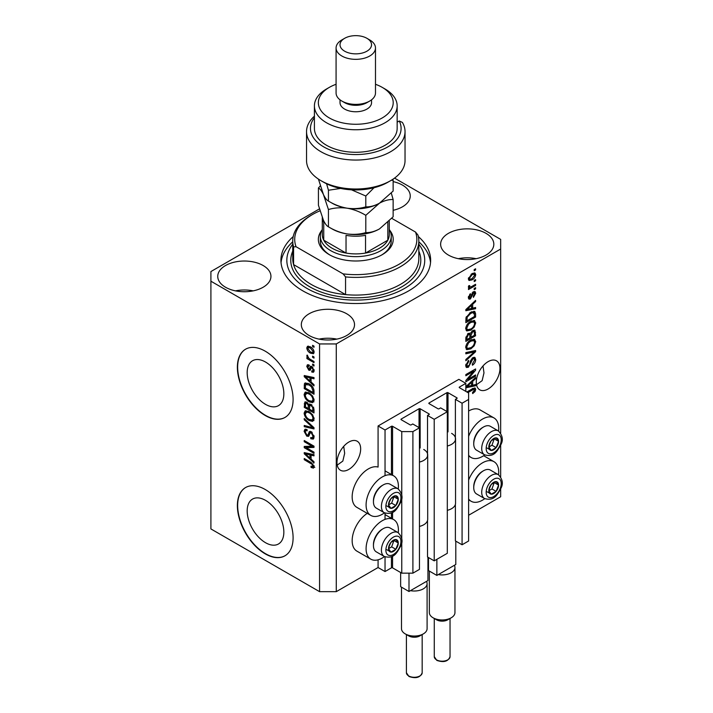 <?xml version="1.0" encoding="UTF-8"?>
<svg xmlns="http://www.w3.org/2000/svg" width="713" height="713" viewBox="0 0 713 713"><rect width="100%" height="100%" fill="white"/><g stroke="black" fill="none" stroke-linecap="round" stroke-linejoin="round"><path stroke-width="1.07" d="M465.839 383.353L458.869 379.334L378.077 425.982L385.038 430.001L391.446 426.303A0.784 0.455 0 0 1 392.56 426.303L401.758 431.606L412.898 431.606L419.449 427.827L412.756 423.968L411.232 424.85A0.784 0.455 0 0 1 410.109 424.85L401.196 419.707L401.196 419.066L419.03 408.763A0.784 0.455 0 0 1 420.144 408.763L429.057 413.914A0.784 0.455 0 0 1 429.057 414.556L427.524 415.438L434.217 419.306L447.309 411.74L440.625 407.881L439.092 408.763A0.784 0.455 0 0 1 437.978 408.763L429.057 403.62L429.057 402.979L446.891 392.685A0.784 0.455 0 0 1 448.005 392.685L456.917 397.827A0.784 0.455 0 0 1 456.917 398.469L455.384 399.36L462.077 403.219L468.619 399.44L468.619 393.006L459.43 387.694L459.43 387.052L465.839 383.353L465.839 391.392M459.43 387.052A0.784 0.455 0 0 0 459.43 387.694M455.384 504.394L455.384 540.909L462.077 544.768L468.619 540.989L468.619 399.44M462.077 544.768L462.077 403.219M455.384 440.046L455.384 399.36M429.057 402.979A0.784 0.455 0 0 0 429.057 403.62M427.524 520.472L427.524 556.996L434.217 560.855L447.309 553.297L447.309 411.74M434.217 560.855L434.217 419.306M427.524 456.133L427.524 415.438M401.196 419.066A0.784 0.455 0 0 0 401.196 419.707M319.442 208.891L210.905 271.555L210.905 528.93L319.567 591.656L336.278 591.656L378.077 567.53L385.038 571.55L391.446 567.851A0.784 0.455 0 0 1 392.56 567.851L401.758 573.163L412.898 573.163L419.449 569.384L419.449 427.827M412.898 573.163L412.898 431.606M401.758 573.163L401.758 541.737M401.758 538.707L401.758 497.986M401.758 494.956L401.758 431.606M385.038 571.55L385.038 556.853M385.038 519.394L385.038 513.102M385.038 475.642L385.038 430.001M378.077 567.53L378.077 559.821M384.467 512.834A22.852 13.191 -60 0 1 382.248 514.287A22.852 13.191 -60 0 1 370.822 515.419L356.892 507.38A22.852 13.191 -60 0 1 353.39 489.065A22.852 13.191 -60 0 1 368.318 468.931A22.852 13.191 -60 0 1 378.077 467.077L378.077 425.982M247.179 510.945A25.926 14.973 -120 0 0 258.498 537.032A25.926 14.973 -120 0 0 278.48 543.983A25.926 14.973 -120 0 0 283.845 532.112A25.926 14.973 -120 0 0 272.526 506.016A25.926 14.973 -120 0 0 252.554 499.073A25.926 14.973 -120 0 0 247.179 510.945M247.179 372.605A25.926 14.973 -120 0 0 258.498 398.701A25.926 14.973 -120 0 0 278.48 405.644A25.926 14.973 -120 0 0 283.845 393.772A25.926 14.973 -120 0 0 272.526 367.685A25.926 14.973 -120 0 0 252.554 360.742A25.926 14.973 -120 0 0 247.179 372.605M237.376 367.266A39.402 22.745 -120 0 0 254.577 406.918A39.402 22.745 -120 0 0 284.933 417.47A39.402 22.745 -120 0 0 293.096 399.44A39.402 22.745 -120 0 0 275.895 359.789A39.402 22.745 -120 0 0 245.539 349.227A39.402 22.745 -120 0 0 237.376 367.266M245.673 349.147A39.402 22.745 -120 0 0 237.652 367.106A39.402 22.745 -120 0 0 254.764 406.66A39.402 22.745 -120 0 0 285.075 417.39M237.376 505.606A39.402 22.745 -120 0 0 254.577 545.258A39.402 22.745 -120 0 0 284.933 555.81A39.402 22.745 -120 0 0 293.096 537.771A39.402 22.745 -120 0 0 275.895 498.12A39.402 22.745 -120 0 0 245.539 487.567A39.402 22.745 -120 0 0 237.376 505.606M245.673 487.487A39.402 22.745 -120 0 0 237.652 505.446A39.402 22.745 -120 0 0 254.764 544.999A39.402 22.745 -120 0 0 285.075 555.73M337.204 465.126L342.828 461.088L344.664 453.343L343.711 446.347M336.982 462.577A16.747 9.67 120 0 0 340.449 470.241A16.747 9.67 120 0 0 353.354 465.749A16.747 9.67 120 0 0 360.662 448.905A16.747 9.67 120 0 0 357.195 441.231A16.747 9.67 120 0 0 344.29 445.723A16.747 9.67 120 0 0 336.982 462.577M476.516 384.699L482.14 380.662L483.975 372.917L483.022 365.921M476.284 382.15A16.747 9.67 120 0 0 479.751 389.815A16.747 9.67 120 0 0 492.656 385.323A16.747 9.67 120 0 0 499.965 368.469A16.747 9.67 120 0 0 496.498 360.805A16.747 9.67 120 0 0 483.592 365.297A16.747 9.67 120 0 0 476.284 382.15M393.139 210.299A26.595 15.356 0 0 0 410.242 195.959A26.595 15.356 0 0 0 402.453 185.095A26.595 15.356 0 0 0 393.139 181.61M263.142 265.521A26.595 15.356 0 0 0 234.158 262.197A26.595 15.356 0 0 0 217.741 276.386A26.595 15.356 0 0 0 225.531 287.241A26.595 15.356 0 0 0 254.514 290.565A26.595 15.356 0 0 0 270.94 276.386A26.595 15.356 0 0 0 263.142 265.521M253.204 290.859A26.595 15.356 0 0 0 235.477 290.859M346.732 313.782A26.595 15.356 0 0 0 317.748 310.449A26.595 15.356 0 0 0 301.323 324.638A26.595 15.356 0 0 0 309.121 335.493A26.595 15.356 0 0 0 338.105 338.827A26.595 15.356 0 0 0 354.521 324.638A26.595 15.356 0 0 0 346.732 313.782M336.786 339.112A26.595 15.356 0 0 0 319.059 339.112M486.034 233.356A26.595 15.356 0 0 0 457.051 230.023A26.595 15.356 0 0 0 440.634 244.211A26.595 15.356 0 0 0 448.424 255.067A26.595 15.356 0 0 0 477.407 258.4A26.595 15.356 0 0 0 493.824 244.211A26.595 15.356 0 0 0 486.034 233.356M476.097 258.685A26.595 15.356 0 0 0 458.361 258.685M398.255 532.7A22.852 13.191 120 0 0 393.674 519.59A22.852 13.191 120 0 0 382.248 520.722A22.852 13.191 120 0 0 367.32 540.864A22.852 13.191 120 0 0 370.822 559.17A22.852 13.191 120 0 0 382.248 558.038A22.852 13.191 120 0 0 384.467 556.586M370.822 515.419A22.852 13.191 -60 0 1 367.32 497.104A22.852 13.191 -60 0 1 382.248 476.97A22.852 13.191 -60 0 1 393.674 475.838A22.852 13.191 -60 0 1 398.255 488.949M468.619 480.063A22.852 13.191 -60 0 1 482.549 462.817A22.852 13.191 -60 0 1 493.975 461.685A22.852 13.191 -60 0 1 498.556 474.796M484.769 498.672A22.852 13.191 -60 0 1 482.549 500.134A22.852 13.191 -60 0 1 471.124 501.266A22.852 13.191 -60 0 1 468.619 498.975M498.556 431.044A22.852 13.191 120 0 0 493.975 417.934A22.852 13.191 120 0 0 482.549 419.066A22.852 13.191 120 0 0 468.619 436.311M468.619 455.224A22.852 13.191 120 0 0 471.124 457.514A22.852 13.191 120 0 0 482.549 456.382A22.852 13.191 120 0 0 484.769 454.921M293.212 236.573A74.865 43.226 0 0 0 280.922 260.298A74.865 43.226 0 0 0 302.847 290.859A74.865 43.226 0 0 0 384.432 300.226A74.865 43.226 0 0 0 430.643 260.298A74.865 43.226 0 0 0 418.362 236.573M467.826 379.423L475.589 374.94L475.589 376.116L465.839 381.74L465.839 380.501L473.61 371.259L465.839 375.751L465.839 374.575L475.589 368.951L475.589 370.199L467.826 379.423L467.095 379.004M472.871 357.65L474.903 357.418L475.714 359.557C475.589 361.999 474.484 363.888 472.416 365.216L472.291 364.12L474.573 360.11L474.056 358.657L472.906 358.799L468.379 367.257L466.48 367.498L465.705 365.537L468.619 360.395L468.744 361.491L466.846 364.842L467.327 366.206L469.395 365.136L470.544 360.725L472.871 357.65M465.839 352.596L475.589 350.511L475.589 351.723L465.839 360.725L465.839 359.512L474.448 351.839L465.839 353.817L465.839 352.596M474.225 339.147L475.714 341.598L474.181 345.805L470.838 348.88L466.748 349.655L465.705 347.374C466.213 344.022 467.888 341.58 470.723 340.021L474.715 339.352M474.225 320.431L475.714 322.882L474.181 327.089L470.838 330.155L466.748 330.939L465.705 328.657C466.213 325.306 467.888 322.855 470.723 321.305L474.715 320.636M472.674 308.185L475.589 307.481L475.589 308.702L465.839 310.734L465.839 309.594L475.589 300.369L475.589 301.581L472.674 304.246L472.674 308.185L471.534 307.526M474.19 269.585L475.589 268.774L475.589 269.951L474.19 270.753L474.19 269.585M336.278 591.656L336.278 343.942L500.66 249.033L500.66 239.39L394.539 178.116M468.619 515.258L500.66 496.756L500.66 488.984M500.66 476.854L500.66 445.224M500.66 433.103L500.66 249.033M493.975 417.934L480.045 409.886A22.852 13.191 120 0 0 468.619 411.018M367.24 513.351A22.852 13.191 120 0 0 353.193 533.52A22.852 13.191 120 0 0 356.892 551.131L370.822 559.17M471.97 273.649L474.992 272.999L475.714 274.63C475.339 277.063 474.109 278.819 472.042 279.888L469.083 280.485L468.37 278.872L471.97 273.649M474.19 280.405L475.589 279.603L475.589 280.77L474.19 281.573L474.19 280.405M471.908 286.403L475.589 284.282L475.589 285.45L468.494 289.54L468.494 288.373L469.626 287.722L468.37 287.063L468.744 285.744L469.76 285.592L469.635 286.466L470.464 287.027L471.908 286.403M468.637 287.633L468.37 287.063M468.673 285.904L470.464 287.027M474.19 288.444L475.589 287.642L475.589 288.81L474.19 289.621L474.19 288.444M473.423 291.813L475.072 291.59L475.714 293.257L473.432 297.366L473.307 296.269L474.698 293.765L473.601 292.883L470.393 298.979L468.976 299.157L468.37 297.553L470.393 293.711L470.518 294.808L469.377 296.92L470.25 297.891L473.423 291.813M472.96 291.991L474.35 292.793L472.683 292.357M468.316 297.143L470.25 297.891M470.66 312.276L474.769 311.412L475.589 313.72L475.589 317.035L465.839 322.668L466.017 317.597L470.66 312.276M472.719 330.538L474.903 330.199L475.589 335.752L465.839 341.384L465.839 337.891L468.289 333.39L470.33 333.461L472.719 330.538M465.839 386.66L475.589 377.427L475.589 378.648L472.674 381.312L472.674 385.243L475.589 384.548L475.589 385.769L465.839 387.801M466.846 391.981L472.452 388.745L475.152 388.024L475.714 389.405L475.027 391.562L472.674 393.585L472.55 392.489L474.573 390.011L473.833 389.271L467.862 392.569M474.573 390.011L472.692 388.612M306.233 447.675L313.996 452.158L313.996 453.325L304.237 447.693L304.237 446.445L312.018 446.186L304.237 441.695L304.237 440.527L313.996 446.16L313.996 447.407L306.233 447.675L307.624 446.864L313.996 446.65M310.28 431.347L308.952 432.114L311.278 431.721L314.121 436.909L313.248 439.101L310.823 438.771L310.699 437.532L312.33 437.729L312.98 436.151L311.314 432.907L310.298 432.773L308.551 436.365L306.786 436.151L304.112 431.338L304.923 429.288L307.027 429.565L307.151 430.804L305.743 430.625L305.253 431.962L306.813 434.992L307.802 435.197L309.504 431.481M304.237 418.549L313.996 427.72L313.996 428.932L304.237 426.668L304.237 425.465L312.855 427.729L304.237 419.761L304.237 418.549M314.121 418.959L312.588 421.392L309.246 420.608C306.34 419.066 304.638 416.588 304.112 413.175L305.146 410.911L309.13 411.615L312.633 414.788L314.121 418.959M314.121 400.243L312.588 402.676L309.246 401.891C306.34 400.349 304.638 397.872 304.112 394.458L305.146 392.195L309.13 392.899L312.633 396.071L314.121 400.243M312.597 356.152L313.996 356.955L313.996 358.122L312.597 357.32L312.597 356.152M310.369 346.821C312.49 347.891 313.738 349.664 314.121 352.133L313.39 353.746L310.449 353.158C308.364 352.079 307.143 350.324 306.777 347.891L307.499 346.277L310.369 346.821M314.121 466.765L313.435 468.12L311.082 467.434L310.957 466.195L312.98 466.052L312.241 464.457L304.237 459.689L304.237 458.512L310.859 462.336L314.121 466.765M314.103 465.874L312.713 466.676L313.916 465.509M210.905 281.207L319.567 343.942L336.278 343.942M319.567 591.656L319.567 343.942M311.082 382.025L313.996 384.69L313.996 385.911L304.237 376.687L304.237 375.546L313.996 377.578L313.996 378.79L311.082 378.095L311.082 382.025M308.925 366.17L307.784 366.972L308.658 368.933L309.246 368.906L310.396 366.277L311.831 366.527L314.121 370.617L313.515 372.213L311.839 372.088L311.715 370.849L312.731 370.947L313.105 369.949L312.009 367.801L311.358 367.694L310.084 370.341L308.8 370.19L306.777 366.429L307.401 364.78L308.8 364.922L308.925 366.17L308.096 366.099L309.495 365.297M308.658 368.933L310.636 368.104L311.287 366.277M312.597 364.049L313.996 364.851L313.996 366.019L312.597 365.216L312.597 364.049M310.315 359.37L313.996 361.491L313.996 362.659L306.902 358.568L306.902 357.391L308.034 358.051L306.777 355.939L307.151 355.056L308.872 358.318L310.315 359.37M312.597 345.333L313.996 346.135L313.996 347.302L312.597 346.5L312.597 345.333M309.068 383.799C311.946 385.261 313.595 387.64 313.996 390.929L313.996 394.244L304.237 388.612L304.424 383.754L305.057 382.961L309.068 383.799M309.834 403.968L308.738 404.61L311.126 404.44L313.996 409.494L313.996 412.961L304.237 407.337L304.879 401.963L306.697 402.168L308.738 404.61L309.157 404.111M311.082 459.092L313.996 461.757L313.996 462.978L304.237 453.753L304.237 452.612L313.996 454.636L313.996 455.857L311.082 455.161L311.082 459.092M314.825 467.318L312.472 466.632M312.294 466.73L311.082 467.434M313.025 464.003L312.241 464.457M305.253 459.101L304.237 459.689M311.082 381.036L310.618 380.599M306.029 376.25L305.636 375.876L304.237 376.687M313.996 377.649L312.472 377.293L311.082 378.095M311.331 377.943L311.331 377.017L309.941 377.819L305.253 376.696L309.941 380.983L309.941 377.819M311.082 380.332L309.941 380.983M306.456 376.009L305.253 376.696M314.005 371.518L311.839 372.088M313.23 371.286L313.167 370.689M313.978 369.45L313.105 369.949M312.829 367.329L312.009 367.801M312.526 367.026L311.358 367.694M310.618 369.584L308.8 370.19M310.191 369.387L309.442 368.817M308.185 366.054L306.777 366.429M308.168 365.617L308.274 364.744M310.048 368.131L310.636 368.104L310.048 368.131M313.613 364.637L312.597 365.216M307.918 357.979L306.902 358.568M307.57 355.475L306.777 355.939M313.613 345.912L312.597 346.5M313.943 353.122L312.294 352.596M311.572 352.507L310.449 353.158M308.194 347.57L308.168 347.088L306.777 347.891M308.168 347.088L308.346 346.09M310.003 346.616L307.784 348.505L310.44 351.981L312.651 352.48L313.105 351.518L310.44 348.033L308.23 347.552M312.651 352.48L314.094 351.643M311.394 347.489L310.44 348.033M313.97 351.019L313.105 351.518M313.613 356.741L312.597 357.32M313.996 392.64L313.23 392.195M305.378 387.961L304.237 388.612M305.636 384.637L305.815 382.952L304.424 383.754M308.078 383.282L305.574 384.646L305.378 388.104L312.855 392.417L312.855 390.412L311.429 386.785L309.05 384.958L305.574 384.646L304.237 385.439M313.996 391.758L312.855 392.417M310.021 384.396L309.05 384.958M312.196 386.339L311.429 386.785M313.907 389.797L312.855 390.412M313.978 401.874L310.636 401.08M310.351 401.25L309.246 401.891M305.521 393.968L304.112 394.458M305.512 393.656L305.948 391.945M308.283 392.462L306.029 393.442L306.893 393.264L305.253 395.109C305.672 397.738 307.009 399.61 309.264 400.724L312.205 401.259L312.98 399.592C312.57 397.025 311.278 395.18 309.094 394.048L306.893 393.264L308.283 392.462M312.205 401.259L314.112 399.948M310.057 393.496L309.094 394.048M313.987 399.013L312.98 399.592M313.996 411.356L313.23 410.92M309.433 408.718L308.676 408.282M305.378 406.677L304.237 407.337M305.636 403.344L305.779 401.82M311.358 404.574L309.879 405.421L309.433 409.164L312.855 411.134L312.731 407.613L311.135 405.608L309.879 405.421M309.683 405.635L309.513 404.155M305.378 406.82L308.292 408.504L308.203 405.234L306.857 403.433L305.752 403.246L305.378 406.82M309.433 407.845L308.292 408.504M307.677 402.952L306.857 403.433M309.594 404.431L308.203 405.234M313.996 410.474L312.855 411.134M312.044 405.091L311.135 405.608M313.568 407.123L312.731 407.613M313.889 408.219L312.855 408.816M313.978 420.59L310.636 419.797M310.351 419.966L309.246 420.608M305.521 412.684L304.112 413.175M305.512 412.372L305.948 410.661M308.283 411.178L306.029 412.159L306.893 411.989L305.253 413.825C305.672 416.454 307.009 418.326 309.264 419.449L312.205 419.975L312.98 418.308C312.57 415.75 311.278 413.896 309.094 412.774L306.893 411.989L308.283 411.178M312.205 419.975L314.112 418.665M310.057 412.212L309.094 412.774M313.987 417.729L312.98 418.308M313.996 427.809L313.087 427.595M307.089 426.205L305.636 425.866L304.237 426.668M313.568 427.319L312.855 427.729M305.039 419.297L304.237 419.761M313.818 438.495L312.223 437.969L310.823 438.771M312.33 437.729L314.103 436.525M313.978 435.572L312.98 436.151M312.187 432.408L311.314 432.907M309.103 435.696L308.176 435.34L306.786 436.151M305.512 430.83L304.112 431.338M305.512 430.536L305.761 429.128M310.342 431.312L309.192 434.395L307.802 435.197M306.608 447.452L305.636 446.891L304.237 447.693M305.636 446.891L305.636 446.4M313.025 445.598L312.018 446.186M305.253 441.115L304.237 441.695M311.082 458.094L310.618 457.657M306.029 453.316L305.636 452.942L304.237 453.753M313.996 454.716L312.472 454.35L311.082 455.161M311.331 455.01L311.331 454.083L309.941 454.885L305.253 453.762L309.941 458.049L309.941 454.885M311.082 457.39L309.941 458.049M306.456 453.067L305.253 453.762M474.573 269.362L475.589 269.951M474.145 272.821L474.323 273.828L475.714 274.63M474.323 273.828L472.033 274.772L469.377 278.311L469.805 279.211L472.033 278.721L474.698 275.182L472.496 273.355M470.919 279.246L472.042 279.888M470.197 279.336L468.548 279.87M468.396 278.391L469.805 279.211M468.512 277.812L469.377 278.311M471.079 274.229L472.033 274.772M474.573 280.182L475.589 280.77M474.573 284.861L475.589 285.45M470.019 287.054L469.243 287.499M468.37 286.991L469.626 287.722M474.573 288.23L475.589 288.81M474.198 291.492L474.323 292.455L475.714 293.257M472.104 293.034L472.96 293.524M469.493 297.82L468.994 298.177L470.393 298.979M468.994 298.177L468.468 298.417M469.671 294.317L470.518 294.808M468.503 296.421L469.377 296.92M474.19 307.82L475.589 308.702M474.19 307.9L471.534 308.453L471.534 305.289L466.855 309.576L471.534 308.453M470.464 308.676L468.263 309.13M466.659 309.469L465.839 309.638M474.787 301.118L475.589 301.581M471.935 303.818L472.674 304.246M471.284 304.442L471.284 305.146M466.231 309.219L466.855 309.576M470.821 304.879L471.534 305.289M473.895 311.198L474.19 312.909L475.589 313.72M474.448 316.376L475.589 317.035M466.596 320.618L465.839 321.055M471.676 311.75L473.86 312.651L471.756 311.715M466.97 320.841L474.448 316.527L474.448 314.513L473.022 312.526L470.642 313.453L467.167 317.16L466.97 320.841L465.839 320.182M465.901 318.239L466.97 318.863M466.338 316.679L467.167 317.16M469.68 312.9L470.642 313.453M473.45 326.661L474.181 327.089M469.76 329.54L470.838 330.155M468.432 329.878L466.15 330.386M473.895 320.369L474.323 322.08L475.714 322.882M465.847 327.41L467.603 329.691L470.856 328.978C472.951 327.837 474.19 326.028 474.573 323.55L473.806 321.875L471.56 320.868M465.714 328.381L467.603 329.691M467.719 323.809L468.486 324.255L466.846 327.989M469.733 321.937L470.687 322.49L468.486 324.255M473.806 321.875L470.687 322.49M474.02 330.048L474.19 331.634M474.448 335.092L475.589 335.752M470.651 336.999L469.885 337.436M466.596 339.335L465.839 339.771M469.724 333.114L469.635 334.406M469.885 336.554L471.026 337.213L474.448 335.244L474.323 331.857L472.559 330.636M465.839 338.898L466.97 339.557L469.885 337.873L469.796 334.709L468.085 333.47M467.541 333.942L468.45 334.468L466.97 337.641L466.97 339.557M469.796 334.709L468.45 334.468M471.828 331.18L472.728 331.697L471.026 335.057L471.026 337.213M474.323 331.857L472.728 331.697M473.45 345.377L474.181 345.805M469.76 348.256L470.838 348.88M468.432 348.604L466.15 349.112M473.895 339.085L474.323 340.796L475.714 341.598M465.847 346.126L467.603 348.407L470.856 347.694C472.951 346.563 474.19 344.753 474.573 342.267L473.806 340.591L471.56 339.584M465.714 347.097L467.603 348.407M467.719 342.525L468.486 342.971L466.846 346.705M469.733 340.662L470.687 341.215L468.486 342.971M473.806 340.591L470.687 341.215M474.19 350.814L475.589 351.723M474.19 350.921L473.673 351.393M473.075 351.046L474.448 351.839M473.058 351.037L465.839 352.694M474.056 357.24L474.323 358.746L475.714 359.557M474.056 358.657L472.594 357.819M472.015 358.282L472.906 358.799M467.354 366.215L468.379 367.257M466.988 366.455L465.928 366.847M467.835 360.965L468.744 361.491M465.847 364.263L466.846 364.842M465.723 365.208L467.327 366.206M474.573 375.528L475.589 376.116M467.443 379.209L466.427 379.788M472.594 370.68L473.61 371.259M474.501 369.575L475.589 370.199M473.61 370.092L472.942 370.876M474.19 384.877L475.589 385.769M474.19 384.958L471.534 385.519L471.534 382.355L466.855 386.642L471.534 385.519M470.464 385.742L468.263 386.196M466.659 386.535L465.839 386.704M474.787 378.184L475.589 378.648M471.935 380.885L472.674 381.312M471.284 381.508L471.284 382.213M471.534 384.592L472.674 385.243M466.231 386.286L466.855 386.642M470.821 381.945L471.534 382.355M474.207 391.089L475.027 391.562M473.182 389.209L472.443 388.46M474.252 387.952L475.714 389.405M474.323 388.603L474.252 389.307M489.475 487.532A6.898 3.984 120 0 0 488.824 490.722A6.898 3.984 120 0 0 491.257 494.189A6.898 3.984 120 0 0 496.132 491.373A6.898 3.984 120 0 0 498.574 485.09A6.898 3.984 120 0 0 496.132 481.623A6.898 3.984 120 0 0 491.257 484.439A6.898 3.984 120 0 0 489.475 487.532M489.849 487.478L488.824 490.722L491.257 494.189L496.132 491.373L498.574 485.09L496.132 481.623L491.257 484.439L489.849 487.478M473.744 487.647L473.744 486.56A12.451 7.192 -60 0 1 474.929 480.794A12.451 7.192 -60 0 1 482.549 471.311L483.503 470.758A13.788 7.959 120 0 0 475.054 481.266A13.788 7.959 120 0 0 473.744 487.647A13.788 7.959 120 0 0 476.605 493.966L484.573 498.565A13.788 7.959 -60 0 1 483.022 485.865A13.788 7.959 -60 0 1 498.36 474.68L490.392 470.081A13.788 7.959 120 0 0 483.503 470.758M488.842 490.758L491.952 488.966L494.269 482.505M487.077 491.783L491.257 494.189M491.952 488.966L496.132 491.373M494.394 482.683L498.574 485.09M389.173 545.436A6.898 3.984 120 0 0 388.523 548.636A6.898 3.984 120 0 0 390.956 552.103A6.898 3.984 120 0 0 395.831 549.286A6.898 3.984 120 0 0 398.273 543.003A6.898 3.984 120 0 0 395.831 539.536A6.898 3.984 120 0 0 390.956 542.352A6.898 3.984 120 0 0 389.173 545.436M389.556 545.383L388.523 548.636L390.956 552.103L395.831 549.286L398.273 543.003L395.831 539.536L390.956 542.352L389.556 545.383M373.452 545.561L373.452 544.465A12.451 7.192 -60 0 1 374.628 538.698A12.451 7.192 -60 0 1 382.248 529.215L383.202 528.672A13.788 7.959 120 0 0 374.753 539.171A13.788 7.959 120 0 0 373.452 545.561A13.788 7.959 120 0 0 376.304 551.871L384.271 556.47A13.788 7.959 -60 0 1 382.721 543.778A13.788 7.959 -60 0 1 398.059 532.584L390.091 527.985A13.788 7.959 120 0 0 383.202 528.672M388.54 548.671L391.651 546.871L393.968 540.418M386.776 549.687L390.956 552.103M391.651 546.871L395.831 549.286M394.093 540.588L398.273 543.003M389.173 501.685A6.898 3.984 120 0 0 388.523 504.875A6.898 3.984 120 0 0 390.956 508.342A6.898 3.984 120 0 0 395.831 505.535A6.898 3.984 120 0 0 398.273 499.252A6.898 3.984 120 0 0 395.831 495.785A6.898 3.984 120 0 0 390.956 498.592A6.898 3.984 120 0 0 389.173 501.685M389.556 501.631L388.523 504.875L390.956 508.342L395.831 505.535L398.273 499.252L395.831 495.785L390.956 498.592L389.556 501.631M373.452 501.809L373.452 500.713A12.451 7.192 -60 0 1 374.628 494.947A12.451 7.192 -60 0 1 382.248 485.464L383.202 484.92A13.788 7.959 120 0 0 374.753 495.419A13.788 7.959 120 0 0 373.452 501.809A13.788 7.959 120 0 0 376.304 508.119L384.271 512.718A13.788 7.959 -60 0 1 382.721 500.018A13.788 7.959 -60 0 1 398.059 488.833L390.091 484.234A13.788 7.959 120 0 0 383.202 484.92M388.54 504.92L391.651 503.12L393.968 496.658M386.776 505.936L390.956 508.342M391.651 503.12L395.831 505.535M394.093 496.836L398.273 499.252M489.475 443.78A6.898 3.984 120 0 0 488.824 446.971A6.898 3.984 120 0 0 491.257 450.438A6.898 3.984 120 0 0 496.132 447.621A6.898 3.984 120 0 0 498.574 441.338A6.898 3.984 120 0 0 496.132 437.871A6.898 3.984 120 0 0 491.257 440.687A6.898 3.984 120 0 0 489.475 443.78M489.849 443.718L488.824 446.971L491.257 450.438L496.132 447.621L498.574 441.338L496.132 437.871L491.257 440.687L489.849 443.718M473.744 443.896L473.744 442.809A12.451 7.192 -60 0 1 474.929 437.042A12.451 7.192 -60 0 1 482.549 427.559L483.503 427.007A13.788 7.959 120 0 0 475.054 437.515A13.788 7.959 120 0 0 473.744 443.896A13.788 7.959 120 0 0 476.605 450.215L484.573 454.814A13.788 7.959 -60 0 1 483.022 442.113A13.788 7.959 -60 0 1 498.36 430.928L490.392 426.329A13.788 7.959 120 0 0 483.503 427.007M488.842 447.006L491.952 445.215L494.269 438.753M487.077 448.022L491.257 450.438M491.952 445.215L496.132 447.621M494.394 438.932L498.574 441.338M389.779 230.335A37.432 21.613 180 0 1 382.248 254.666A37.432 21.613 180 0 1 329.317 254.666L329.317 254.666A37.432 21.613 180 0 1 321.795 230.335M389.271 229.443A35.463 20.472 180 0 1 391.241 236.172A35.463 20.472 180 0 1 369.352 255.085A35.463 20.472 180 0 1 330.707 250.646A35.463 20.472 180 0 1 320.324 236.172L320.324 240.994A35.463 20.472 0 0 0 330.03 255.067M292.74 240.994L292.74 258.685A63.038 36.399 0 0 0 293.578 264.594A63.038 36.399 0 0 0 311.207 284.425A63.038 36.399 0 0 0 345.555 294.603L293.578 264.594L293.578 246.903A63.038 36.399 180 0 1 292.74 240.994A63.038 36.399 180 0 1 311.207 215.255L312.597 214.453A61.068 35.258 0 0 0 296.047 246.716L293.578 246.903M292.74 244.176A68.956 39.812 0 0 0 307.027 288.444A68.956 39.812 0 0 0 394.788 293.123A68.956 39.812 0 0 0 418.825 244.176M418.825 241.814A74.865 43.226 180 0 1 430.527 262.714M345.555 276.911L343.078 273.872A61.068 35.258 0 0 0 415.519 232.055L417.987 235.085A63.038 36.399 180 0 1 418.825 240.994A63.038 36.399 180 0 1 345.555 276.911L345.555 294.603A63.038 36.399 0 0 0 418.825 258.685L418.825 240.994M415.519 232.055L391.776 218.347M320.003 210.807A61.068 35.258 0 0 0 312.597 214.453M343.078 273.872L296.047 246.716M281.038 262.714A74.865 43.226 180 0 1 292.74 241.814M381.535 255.067A35.463 20.472 0 0 0 391.241 240.994L391.241 236.172M322.294 217.563L322.294 234.559A33.493 19.34 0 0 0 323.747 240.192A33.493 19.34 0 0 0 332.106 248.231A33.493 19.34 0 0 0 346.037 253.062A33.493 19.34 0 0 0 365.537 253.062A33.493 19.34 0 0 0 387.827 240.192A33.493 19.34 0 0 0 389.271 234.559L389.271 221.012M322.321 217.634A33.493 19.34 180 0 0 323.747 222.492L323.747 240.192L346.037 253.062L346.037 235.361A33.493 19.34 180 0 0 365.537 235.361L365.537 253.062L387.827 240.192L387.827 222.492A33.493 19.34 180 0 0 387.872 222.403M320.324 236.172A35.463 20.472 180 0 1 322.294 229.443M390.608 180.674L387.827 182.278A45.311 26.158 180 0 1 323.747 182.278L320.957 180.674A49.25 28.431 0 0 0 390.608 180.674A49.25 28.431 0 0 0 405.037 160.568L405.037 131.611A49.25 28.431 180 0 1 355.787 160.051A49.25 28.431 180 0 1 306.537 131.611A49.25 28.431 180 0 1 314.415 116.183M306.537 131.611L306.537 160.568A49.25 28.431 0 0 0 320.957 180.674L323.747 182.278M329.317 117.939A37.432 21.613 0 0 0 382.248 117.939A37.432 21.613 0 0 0 382.248 87.378L385.038 88.982A41.372 23.886 180 0 1 397.159 105.872A41.372 23.886 180 0 1 371.616 127.939A41.372 23.886 180 0 1 326.527 122.761A41.372 23.886 180 0 1 314.415 105.872A41.372 23.886 180 0 1 326.527 88.982L329.317 87.378A37.432 21.613 0 0 0 329.317 117.939M336.081 47.967L336.081 93.002A19.697 11.372 0 0 0 341.857 101.05L344.637 102.654A15.757 9.1 0 0 0 366.928 102.654L369.717 101.05A19.697 11.372 0 0 0 375.484 93.002L375.484 47.967A19.697 11.372 180 0 1 363.327 58.475A19.697 11.372 180 0 1 341.857 56.006A19.697 11.372 180 0 1 336.081 47.967A19.697 11.372 180 0 1 341.857 39.928L344.637 38.315A15.757 9.1 0 0 0 344.637 51.184A15.757 9.1 0 0 0 366.928 51.184A15.757 9.1 0 0 0 366.928 38.315L369.717 39.928A19.697 11.372 180 0 1 375.484 47.967M344.637 102.654L341.857 101.05A19.697 11.372 0 0 0 369.717 101.05M340.021 99.829L340.021 102.654A15.757 9.1 0 0 0 344.637 109.089A15.757 9.1 0 0 0 361.812 111.068A15.757 9.1 0 0 0 371.544 102.654L371.544 99.829M314.415 105.872L314.415 128.393A41.372 23.886 0 0 0 326.527 145.283A41.372 23.886 0 0 0 371.616 150.461A41.372 23.886 0 0 0 397.159 128.393L397.159 105.872M314.415 117.725A45.311 26.158 0 0 0 352.766 154.498A45.311 26.158 0 0 0 399.244 120.996L402.382 122.404A49.25 28.431 180 0 1 405.037 131.611M397.159 122.199L399.244 120.996M385.038 88.982L382.248 87.378A37.432 21.613 0 0 0 375.484 84.286M336.081 84.286A37.432 21.613 0 0 0 329.317 87.378M369.717 39.928L366.928 38.315A15.757 9.1 0 0 0 344.637 38.315M365.796 232.59C359.976 234.336 353.755 234.782 347.115 233.935C340.556 232.759 334.326 230.388 328.435 226.814C326.866 226.083 325.199 223.9 323.435 220.264L318.426 205.246L318.426 187.974C319.994 188.704 321.67 190.888 323.435 194.524L328.435 209.542C334.254 207.795 340.475 207.349 347.115 208.196C353.675 209.372 359.905 211.743 365.796 215.317L365.796 232.59C370.109 232.759 374.664 231.538 379.468 228.926L393.139 216.805L393.139 199.533L391.303 193.125M328.435 209.542L328.435 226.814M365.796 215.317L379.468 203.196C384.271 200.585 388.826 199.364 393.139 199.533M320.262 185.915L318.426 187.974M330.761 202.376A33.493 19.34 0 0 0 347.115 208.196A33.493 19.34 0 0 0 379.468 203.196A33.493 19.34 0 0 0 380.029 202.857M330.761 228.107A33.493 19.34 0 0 0 347.115 233.935A33.493 19.34 0 0 0 379.468 228.926M391.277 180.282L393.139 180.229L393.139 191.066L379.468 203.196C374.664 205.807 370.109 207.028 365.796 206.859C359.976 208.597 353.755 209.052 347.115 208.196C340.556 207.02 334.326 204.649 328.435 201.075C326.875 200.353 325.199 198.169 323.435 194.524L318.426 179.097M326.599 183.794L328.435 190.237L340.618 188.437M351.509 189.827L365.796 196.013L374.049 187.724M393.139 180.229L392.881 179.275M365.796 196.013L365.796 206.859M328.435 190.237L328.435 201.075M451.204 617.797L447.728 619.811A7.879 4.545 180 0 1 436.579 619.811L433.094 617.797A12.807 7.397 0 0 0 451.204 617.797A12.807 7.397 0 0 0 454.956 612.574L454.956 567.53A12.807 7.397 180 0 1 438.299 574.58L436.864 575.418L428.504 570.587L428.504 557.557M455.803 541.149L455.803 564.473L454.368 565.311A12.807 7.397 180 0 1 454.956 567.53M451.623 433.379A13.395 7.736 180 0 1 455.554 438.851A13.395 7.736 180 0 1 447.309 445.99M455.554 438.851L455.554 503.191A13.395 7.736 180 0 1 447.309 510.33M436.864 575.418L436.864 559.331M454.368 565.311L438.299 574.58M429.351 571.077L429.351 612.574A12.807 7.397 0 0 0 433.094 617.797L436.579 619.811M423.344 633.884L419.868 635.898A7.879 4.545 180 0 1 408.718 635.898L405.234 633.884A12.807 7.397 0 0 0 423.344 633.884A12.807 7.397 0 0 0 427.096 628.661L427.096 583.617A12.807 7.397 180 0 1 410.438 590.667L408.995 591.496L400.644 586.674L400.644 572.521M427.943 557.236L427.943 580.56L426.508 581.389A12.807 7.397 180 0 1 427.096 583.617M423.763 449.466A13.395 7.736 180 0 1 427.693 454.93A13.395 7.736 180 0 1 419.449 462.069M427.693 454.93L427.693 519.278A13.395 7.736 180 0 1 419.449 526.417M408.995 591.496L408.995 573.163M426.508 581.389L410.438 590.667M401.49 587.164L401.49 628.661A12.807 7.397 0 0 0 405.234 633.884L408.718 635.898M456.917 398.469L456.917 397.827M448.005 431.891L448.005 392.685M446.891 411.499L446.891 392.685M429.057 414.556L429.057 413.914M420.144 447.978L420.144 408.763M419.03 427.586L419.03 408.763M392.56 567.851L392.56 556.051M392.56 518.948L392.56 512.299M392.56 475.197L392.56 426.303M391.446 567.851L391.446 556.595M391.446 518.306L391.446 512.843M391.446 474.546L391.446 426.303M311.893 462.995L310.939 463.548M308.586 376.446L307.258 377.213M311.046 367.026L309.647 367.828M305.636 403.041L304.237 403.843M309.638 405.661L308.292 406.437M312.071 425.919L311.314 426.356M309.843 432.978L308.444 433.78M308.586 453.513L307.258 454.279M471.578 294.282L472.567 294.852M468.174 307.383L468.851 307.775M474.19 331.483L475.589 332.285M465.892 337.017L466.97 337.641M469.635 334.254L471.026 335.057M471.516 351.429L472.906 352.231M470.197 362.177L471.061 362.676M468.174 384.45L468.851 384.842M471.516 389.28L472.532 389.868M487.184 487.327A10.642 6.141 120 0 0 489.938 497.603A10.642 6.141 120 0 0 500.214 488.494A10.642 6.141 120 0 0 497.46 478.218A10.642 6.141 120 0 0 487.184 487.327M386.883 545.231A10.642 6.141 120 0 0 389.637 555.507A10.642 6.141 120 0 0 399.913 546.399A10.642 6.141 120 0 0 397.159 536.123A10.642 6.141 120 0 0 386.883 545.231M386.883 501.48A10.642 6.141 120 0 0 389.637 511.756A10.642 6.141 120 0 0 399.913 502.647A10.642 6.141 120 0 0 397.159 492.371A10.642 6.141 120 0 0 386.883 501.48M487.184 443.575A10.642 6.141 120 0 0 489.938 453.851A10.642 6.141 120 0 0 500.214 444.734A10.642 6.141 120 0 0 497.46 434.458A10.642 6.141 120 0 0 487.184 443.575M418.825 251.128A65.017 37.531 180 0 1 387.863 292.945A65.017 37.531 180 0 1 309.816 286.84A65.017 37.531 180 0 1 292.74 251.128M436.579 659.864A7.879 4.545 0 0 0 445.17 660.853A7.879 4.545 0 0 0 450.037 656.646C448.192 661.495 443.789 662.742 436.828 660.407L434.27 656.646A7.879 4.545 0 0 0 436.579 659.864M408.718 675.951A7.879 4.545 0 0 0 417.31 676.94A7.879 4.545 0 0 0 422.176 672.733C420.331 677.582 415.929 678.829 408.968 676.494L406.41 672.733A7.879 4.545 0 0 0 408.718 675.951M385.038 514.599L393.674 519.59M483.637 455.714L493.975 461.685M468.619 456.07L471.124 457.514M468.619 499.822L471.124 501.266M385.038 470.847L393.674 475.838M312.731 370.947L314.121 370.136M309.13 368.995L310.529 368.193M305.752 403.246L307.151 402.444M310.298 432.773L311.688 431.971M305.743 430.625L307.143 429.814M469.912 287.009L468.512 286.207M474.27 389.316L472.879 388.514M484.573 498.565C494.751 501.391 497.291 494.403 500.918 488.343C503.44 483.672 502.594 479.118 498.36 474.68M384.271 556.47C394.449 559.295 396.989 552.308 400.617 546.256C403.148 541.577 402.292 537.023 398.059 532.584M384.271 512.718C394.449 515.544 396.989 508.556 400.617 502.496C403.148 497.826 402.292 493.271 398.059 488.833M484.573 454.814C494.751 457.639 497.291 450.652 500.918 444.591C503.44 439.921 502.594 435.367 498.36 430.928M450.037 656.646L450.037 618.474M434.27 656.646L434.27 618.474M422.176 672.733L422.176 634.561M406.41 672.733L406.41 634.561"/></g></svg>
